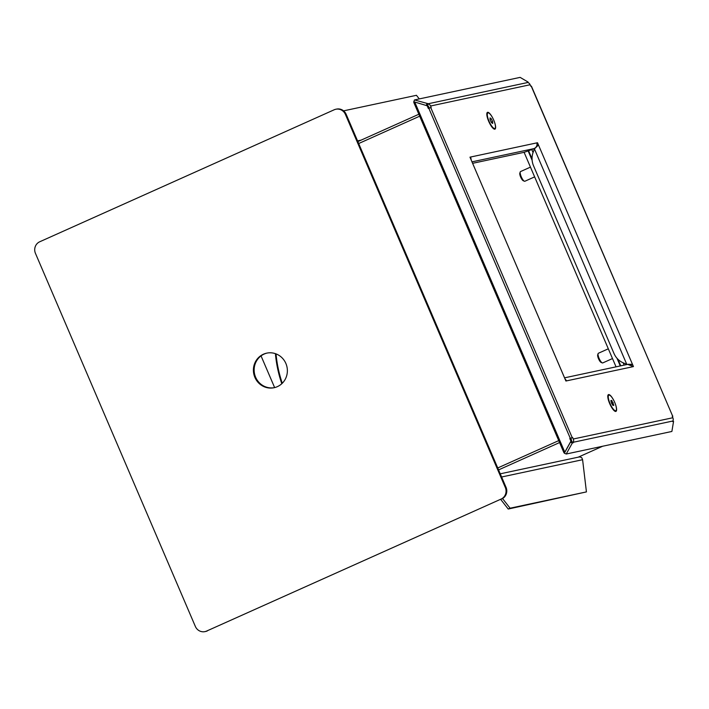 <?xml version="1.0" encoding="UTF-8"?>
<svg xmlns="http://www.w3.org/2000/svg" width="709" height="709" viewBox="0 0 709 709"><rect width="100%" height="100%" fill="white"/><g stroke="black" fill="none" stroke-linecap="round" stroke-linejoin="round"><path stroke-width="1.06" d="M578.243 457.163L602.606 446.253M571.348 439.669L570.373 439.872M559.569 442.558L498.569 469.899M418.851 114.246L357.859 141.587M419.684 116.187L358.692 143.528L419.684 116.187M497.736 467.958L558.736 440.617L497.736 467.958M620.278 365.941L616.998 358.284M532.131 160.278L528.116 150.92M616.05 366.845L524.093 152.284M261.045 355.891L274.631 387.593M343.59 110.852L416.449 95.298L419.267 98.914M501.609 476.997L582.594 459.707L586.432 491.904L508.22 509.035L500.714 499.42M586.432 491.904L510.081 508.202L502.539 498.542M510.081 508.202L508.22 509.035M582.594 459.707L581.779 457.739A4.245 4.068 -102.1 0 0 578.65 457.083L500.253 473.816M35.45 253.361L195.356 626.446A8.836 8.473 -102.1 0 0 206.585 631.081L501.041 499.092A8.836 8.473 -102.1 0 0 505.322 487.508L345.416 114.424A8.836 8.473 -102.1 0 0 334.187 109.78L39.722 241.778A8.836 8.473 -102.1 0 0 35.45 253.361M206.585 631.081L501.041 499.092M505.322 487.508L506.049 487.349L346.143 114.264L345.416 114.424M285.887 363.487A17.681 16.954 -102.1 0 0 266.69 353.144A17.681 16.954 -102.1 0 0 253.804 373.971A17.681 16.954 -102.1 0 0 274.073 387.726A17.681 16.954 -102.1 0 0 285.887 363.487M267.063 353.073A17.681 16.954 -102.1 0 0 254.54 373.82A17.681 16.954 -102.1 0 0 274.445 387.637M207.312 630.93A8.836 8.473 77.9 0 1 205.681 631.462L204.954 631.622M335.818 109.248L336.553 109.097A8.836 8.473 77.9 0 1 346.143 114.264M506.049 487.349A8.836 8.473 77.9 0 1 501.777 498.941M470.023 157.292L470.652 157.017L469.97 157.159L565.906 381.017L566.597 380.866L564.949 378.721L470.936 159.428M631.072 364.949L632.481 364.32L628.103 364.293M564.719 377.8L627.651 364.364L633.447 366.597L537.511 142.739L536.819 142.881C537.422 145.389 536.545 147.286 534.187 148.571L531.183 149.75A17.681 1.01 156.8 0 1 523.18 152.524L472.77 163.283M536.864 143.023L537.511 142.739M672.681 416.183L672.229 416.28L672.868 417.743A4.245 4.068 77.9 0 1 672.956 420.986L573.368 442.248A4.245 4.068 -102.1 0 0 573.28 439.004L572.65 437.542L570.284 438.295L428.821 108.238L431.187 107.476L430.558 106.004A4.245 4.068 -102.1 0 0 428.28 103.744L527.868 82.483A4.245 4.068 77.9 0 1 530.137 84.743L530.766 86.214L531.395 86.117L672.681 416.183L531.209 86.117M571.463 441.459L573.368 442.248L573.156 442.815L571.25 442.035L571.463 441.459A2.118 2.038 -102.1 0 0 571.419 439.837L570.789 438.375L572.65 437.542M570.789 438.375L569.841 438.623M429.229 108.078L428.697 106.837A2.118 2.038 -102.1 0 0 427.562 105.712L428.28 103.744L414.481 99.942L520.131 77.378L528.125 82.084L527.319 82.253L527.868 82.483M608.579 394.567A9.19 2.552 65.9 0 0 607.923 395.267A9.19 2.552 65.9 0 0 609.873 404.041A9.19 2.552 65.9 0 0 615.12 411.335A9.19 2.552 65.9 0 0 615.146 403.448A9.19 2.552 65.9 0 0 608.579 394.567M487.606 112.314A9.19 2.552 65.9 0 0 486.95 113.023A9.19 2.552 65.9 0 0 488.9 121.797A9.19 2.552 65.9 0 0 494.146 129.082A9.19 2.552 65.9 0 0 494.173 121.195A9.19 2.552 65.9 0 0 487.606 112.314M428.821 108.238L428.316 108.433L427.173 105.765L414.721 102.016L564.807 452.191L570.931 441.166L569.788 438.499L570.284 438.295L569.814 438.561M564.807 452.191L563.912 452.688L413.826 102.513L414.721 102.016M573.156 442.815L572.349 442.992L566.234 454.017L671.884 431.453L673.55 421.385L672.744 421.554L672.956 420.986M571.25 442.035L570.444 442.203L572.349 442.992M570.444 442.203L564.329 453.228L566.234 454.017M672.903 421.119L673.55 421.385M672.416 416.493L672.859 416.174M673.204 419.072L673.196 419.958M673.116 420.428L673.001 421.155M414.508 102.131L413.755 101.901L414.481 99.942M426.26 105.49L426.924 103.682M426.561 105.579L427.731 103.514M427.004 105.481L427.562 105.712M536.784 145.77L538.477 145.008L534.418 148.872L533.159 152.284A17.681 16.954 -102.1 0 0 533.54 165.791L613.994 353.49A17.681 16.954 -102.1 0 0 623.45 362.928L626.747 364.293L534.418 148.872M471.157 159.596L470.652 157.017L536.819 142.881M535.649 147.791L536.288 146.798M281.792 383.711A121.975 116.985 77.9 0 1 275.411 353.667M276.031 353.897A121.088 116.134 -102.1 0 0 282.271 383.25M620.774 365.835L617.973 359.312M532.051 158.851L528.577 150.742M624.159 365.108L623.167 362.813L624.159 365.108M533.062 152.568L531.75 149.528L533.062 152.568M608.313 348.801L598.396 353.25A5.3 1.471 65.9 0 0 598.104 353.631A5.3 1.471 65.9 0 0 600.009 360.243A5.3 1.471 65.9 0 0 602.26 362.893A5.3 1.471 65.9 0 0 602.739 362.928L612.496 358.55M598.104 353.631L597.705 354.837A4.325 1.196 65.9 0 0 599.256 360.225A4.325 1.196 65.9 0 0 601.09 362.396L602.26 362.893M530.447 167.129L520.53 171.569A5.3 1.471 65.9 0 0 520.238 171.95A5.3 1.471 65.9 0 0 522.143 178.562A5.3 1.471 65.9 0 0 524.394 181.22A5.3 1.471 65.9 0 0 524.873 181.247L534.63 176.878M520.238 171.95L519.83 173.164A4.325 1.196 65.9 0 0 521.39 178.553A4.325 1.196 65.9 0 0 523.215 180.715L524.394 181.22M611.495 403.111L612.975 405.468L613.826 405.291L611.725 400.39L610.874 400.576L611.495 403.111M614.712 402.428A8.517 2.366 65.9 0 0 608.863 395.161A8.517 2.366 65.9 0 0 610.192 403.9A8.517 2.366 65.9 0 0 615.837 410.706A8.517 2.366 65.9 0 0 614.712 402.428M608.863 395.161L608.118 395.489A8.517 2.366 65.9 0 0 607.817 395.755M614.694 411.096A8.517 2.366 65.9 0 0 615.093 411.043L615.837 410.706M610.919 400.753L611.725 400.39M611.69 403.43L613.205 402.747M490.052 117.907L490.132 119.803L491.461 122.577L492.702 123.455L492.622 121.558L491.302 118.784L490.052 117.907M495.033 128.347A8.517 2.366 65.9 0 0 493.384 119.387A8.517 2.366 65.9 0 0 487.889 112.908A8.517 2.366 65.9 0 0 489.219 121.647A8.517 2.366 65.9 0 0 494.864 128.453A8.517 2.366 65.9 0 0 495.033 128.347M487.889 112.908L487.145 113.236A8.517 2.366 65.9 0 0 486.844 113.502M493.721 128.843A8.517 2.366 65.9 0 0 494.12 128.79L494.864 128.453M490.114 119.316L491.302 118.784M491.266 122.17L492.622 121.558M361.085 140.134L357.558 140.887M632.765 366.739L566.597 380.866M573.28 439.004L672.868 417.743M530.137 84.743L430.558 106.004M430.744 107.573L572.207 437.63M472.141 161.82L534.187 148.571"/></g></svg>
